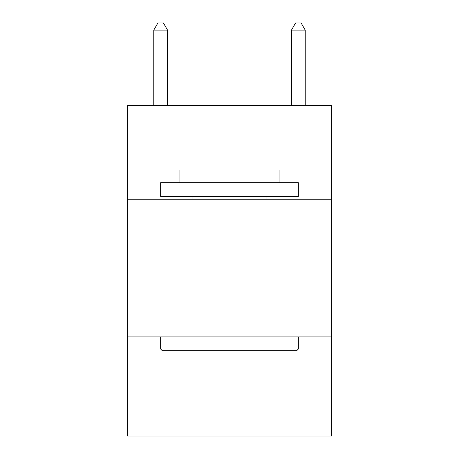 <?xml version="1.0" encoding="UTF-8"?>
<svg xmlns="http://www.w3.org/2000/svg" width="459" height="459" viewBox="0 0 459 459"><rect width="100%" height="100%" fill="white"/><g stroke="black" fill="none" stroke-linecap="round" stroke-linejoin="round"><path stroke-width="0.69" d="M331.398 199.206L331.398 105.57L127.602 105.57L127.602 199.206L331.398 199.206L331.398 436.05L127.602 436.05L127.602 199.206M331.398 336.906L127.602 336.906M162.302 350.676L160.65 349.024L298.35 349.024L296.698 350.676L162.302 350.676M298.35 182.682L298.35 196.452L160.65 196.452L160.65 182.682L298.35 182.682M179.928 182.682L179.928 170.014L279.072 170.014L279.072 182.682M298.35 336.906L298.35 349.024M160.65 336.906L160.65 349.024M266.954 196.452L266.954 199.206M192.046 196.452L192.046 199.206M167.535 105.57L167.535 30.11L153.765 30.11L153.765 105.57M153.765 30.11L157.896 22.95L163.404 22.95L167.535 30.11M305.235 105.57L305.235 30.11L291.465 30.11L291.465 105.57M291.465 30.11L295.596 22.95L301.104 22.95L305.235 30.11"/></g></svg>
